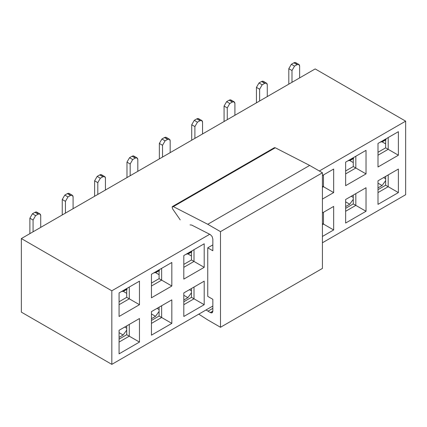 <?xml version="1.0" encoding="UTF-8"?>
<svg xmlns="http://www.w3.org/2000/svg" width="427" height="427" viewBox="0 0 427 427"><rect width="100%" height="100%" fill="white"/><g stroke="black" fill="none" stroke-linecap="round" stroke-linejoin="round"><path stroke-width="0.64" d="M274.075 148.084L275.282 147.774L309.687 165.43L322.428 172.786L322.428 268.423L220.492 327.274L220.492 231.637L207.752 224.282L173.346 206.625L172.14 206.935L172.583 208.835L180.226 219.868L172.583 208.835L172.14 206.935L172.449 206.535L173.346 206.625L207.752 224.282L220.492 231.637L220.492 327.274L207.752 319.919L220.492 327.274L322.428 268.423L322.428 172.786L220.492 231.637L322.428 172.786L309.687 165.43L207.752 224.282L309.687 165.43L275.282 147.774L173.346 206.625L275.282 147.774L274.385 147.683L172.449 206.535M212.849 238.997L212.849 250.766L207.752 247.82L207.752 296.375L212.849 299.322L212.849 311.091C212.683 312.772 211.835 313.263 210.297 312.559L206.044 309.959L210.297 312.559L212.102 312.74L212.849 311.091L212.849 299.322L207.752 296.375L207.752 247.82L212.849 250.766L212.849 238.997L212.102 236.483L210.297 234.583L212.102 236.483L212.849 238.997M198.774 314.16L207.752 319.919L198.774 314.16M190.052 224.912L191.675 225.056L210.297 234.583L191.675 225.056L190.052 224.912M212.849 244.879L207.752 247.82L212.849 244.879M212.849 311.091L210.297 312.559L212.849 311.091M212.849 308.353L207.928 311.192L212.849 308.353M353.278 162.57L349.782 160.552L353.278 162.57M385.645 143.888L382.149 141.865L385.645 143.888M378.002 152.274L385.645 147.859L385.645 139.031L385.645 147.859L378.002 152.274M345.635 170.96L353.278 166.546L353.278 157.718L353.278 166.546L345.635 170.96M315.179 68.923L21.35 238.565L111.821 290.798L209.742 234.258L111.821 290.798L111.821 364.364L212.849 306.031L111.821 364.364L21.35 312.132L21.35 238.565L315.179 68.923L405.65 121.156L315.179 68.923M319.327 170.992L405.65 121.156L319.327 170.992M322.428 242.766L405.65 194.723L405.65 121.156L405.65 194.723L322.428 242.766M119.08 316.471L119.08 292.927L139.469 281.158L139.469 304.702L119.08 316.471L139.469 304.702L139.469 281.158L119.08 292.927L119.08 316.471M119.08 353.844L119.08 330.301L139.469 318.531L139.469 342.07L119.08 353.844L139.469 342.07L139.469 318.531L119.08 330.301L119.08 353.844M151.446 297.784L151.446 274.246L171.835 262.472L171.835 286.015L151.446 297.784L171.835 286.015L171.835 262.472L151.446 274.246L151.446 297.784M151.446 335.158L151.446 311.614L171.835 299.845L171.835 323.388L151.446 335.158L171.835 323.388L171.835 299.845L151.446 311.614L151.446 335.158M183.813 279.098L183.813 255.559L204.197 243.785L204.197 267.329L183.813 279.098L204.197 267.329L204.197 243.785L183.813 255.559L183.813 279.098M183.813 316.471L183.813 292.927L204.197 281.158L204.197 304.702L183.813 316.471L204.197 304.702L204.197 281.158L183.813 292.927L183.813 316.471M322.428 175.529L333.658 169.044L333.658 192.588L322.428 199.067L333.658 192.588L333.658 169.044L322.428 175.529M322.428 212.897L333.658 206.417L333.658 229.956L322.428 236.441L333.658 229.956L333.658 206.417L322.428 212.897L333.658 206.417L323.463 212.304L323.463 224.074L333.658 229.956L323.463 224.074L322.428 224.671L323.463 224.074L322.428 223.476L323.463 224.074L323.463 212.304L322.428 212.897M345.635 185.67L345.635 162.132L366.024 150.357L366.024 173.901L345.635 185.67L366.024 173.901L366.024 150.357L345.635 162.132L345.635 185.67M345.635 223.043L345.635 199.5L366.024 187.731L366.024 211.274L345.635 223.043L366.024 211.274L366.024 187.731L345.635 199.5L345.635 223.043M378.002 166.984L378.002 143.445L398.386 131.676L398.386 155.214L378.002 166.984L398.386 155.214L398.386 131.676L378.002 143.445L378.002 166.984M378.002 204.357L378.002 180.818L398.386 169.044L398.386 192.588L378.002 204.357L398.386 192.588L398.386 169.044L378.002 180.818L378.002 204.357M345.635 208.328L353.278 203.914L353.278 195.086L353.278 203.914L345.635 208.328M378.002 189.647L385.645 185.233L385.645 176.404L385.645 185.233L378.002 189.647M388.191 137.558L398.386 131.676L388.191 137.558L388.191 149.327L385.645 147.859L388.191 149.327L388.191 137.558M378.002 155.214L388.191 149.327L398.386 155.214L388.191 149.327L378.002 155.214M355.83 156.245L366.024 150.357L355.83 156.245L355.83 168.014L353.278 166.546L355.83 168.014L355.83 156.245M345.635 173.901L355.83 168.014L366.024 173.901L355.83 168.014L345.635 173.901M322.428 187.298L323.463 186.7L322.428 186.103L323.463 186.7L323.463 174.931L333.658 169.044L323.463 174.931L323.463 186.7L333.658 192.588L323.463 186.7L322.428 187.298M345.635 199.5L366.024 187.731L355.83 193.618L355.83 205.387L366.024 211.274L355.83 205.387L345.635 211.274L355.83 205.387L353.278 203.914L355.83 205.387L355.83 193.618L345.635 199.5M378.002 180.818L398.386 169.044L388.191 174.931L388.191 186.7L398.386 192.588L388.191 186.7L378.002 192.588L388.191 186.7L385.645 185.233L388.191 186.7L388.191 174.931L378.002 180.818M159.09 274.684L155.593 272.666L159.09 274.684M191.456 255.997L187.96 253.98L191.456 255.997M126.728 293.37L123.232 291.353L126.728 293.37M183.813 264.388L191.456 259.974L191.456 251.145L191.456 259.974L183.813 264.388M151.446 283.074L159.09 278.66L159.09 269.832L159.09 278.66L151.446 283.074M119.08 301.756L126.728 297.341L126.728 288.513L126.728 297.341L119.08 301.756M119.08 339.129L126.728 334.715L126.728 325.886L126.728 334.715L119.08 339.129M151.446 320.442L159.09 316.028L159.09 307.2L159.09 316.028L151.446 320.442M183.813 301.756L191.456 297.341L191.456 288.519L191.456 297.341L183.813 301.756M194.002 249.672L204.197 243.785L194.002 249.672L194.002 261.441L191.456 259.974L194.002 261.441L194.002 249.672M183.813 267.329L194.002 261.441L204.197 267.329L194.002 261.441L183.813 267.329M161.641 268.359L171.835 262.472L161.641 268.359L161.641 280.128L159.09 278.66L161.641 280.128L161.641 268.359M151.446 286.015L161.641 280.128L171.835 286.015L161.641 280.128L151.446 286.015M129.274 287.045L139.469 281.158L129.274 287.045L129.274 298.815L126.728 297.341L129.274 298.815L129.274 287.045M119.08 304.702L129.274 298.815L139.469 304.702L129.274 298.815L119.08 304.702M183.813 292.927L204.197 281.158L194.002 287.045L194.002 298.815L204.197 304.702L194.002 298.815L183.813 304.702L194.002 298.815L191.456 297.341L194.002 298.815L194.002 287.045L183.813 292.927M151.446 311.614L171.835 299.845L161.641 305.732L161.641 317.501L171.835 323.388L161.641 317.501L151.446 323.388L161.641 317.501L159.09 316.028L161.641 317.501L161.641 305.732L151.446 311.614M119.08 330.301L139.469 318.531L129.274 324.419L129.274 336.188L139.469 342.07L129.274 336.188L119.08 342.07L129.274 336.188L126.728 334.715L129.274 336.188L129.274 324.419L119.08 330.301M39.973 213.964L36.786 212.123L34.982 212.299L38.168 214.14L39.973 213.964L40.72 215.614L40.72 227.383L40.72 215.614C40.565 213.911 39.716 213.42 38.168 214.14L35.622 215.614L33.071 220.028L33.071 231.797L33.071 220.028L29.885 218.186L29.885 233.633L29.885 218.186L32.436 213.772L34.982 212.299C36.53 211.584 37.384 212.075 37.533 213.772M72.334 195.278L69.153 193.436L67.349 193.618L70.535 195.454L72.334 195.278L73.081 196.927L73.081 208.696L73.081 196.927C72.932 195.224 72.083 194.733 70.535 195.454L67.984 196.927L65.438 201.341L65.438 213.11L65.438 201.341L62.251 199.5L62.251 214.952L62.251 199.5L64.803 195.086L67.349 193.618C68.896 192.897 69.745 193.388 69.895 195.086M104.7 176.591L101.514 174.75L99.715 174.931L102.902 176.767L104.7 176.591L105.448 178.24L105.448 190.01L105.448 178.24C105.298 176.538 104.45 176.052 102.902 176.767L100.35 178.24L97.804 182.655L97.804 194.424L97.804 182.655L94.618 180.813L94.618 196.265L94.618 180.813L97.164 176.399L99.715 174.931C101.263 174.211 102.112 174.702 102.261 176.399M137.067 157.905L133.881 156.063L132.076 156.245L135.263 158.086L137.067 157.905L137.814 159.554L137.814 171.323L137.814 159.554C137.659 157.857 136.811 157.366 135.263 158.086L132.717 159.554L130.166 163.968L130.166 175.737L130.166 163.968L126.979 162.132L126.979 177.579L126.979 162.132L129.53 157.718L132.076 156.245C133.624 155.524 134.478 156.015 134.628 157.718M169.428 139.218L166.247 137.382L164.443 137.558L167.63 139.399L169.428 139.218L170.176 140.867L170.176 152.642L170.176 140.867C170.026 139.17 169.177 138.679 167.63 139.399L165.078 140.867L162.532 145.281L162.532 157.056L162.532 145.281L159.346 143.445L159.346 158.892L159.346 143.445L161.897 139.031L164.443 137.558C165.991 136.837 166.84 137.329 166.989 139.031M201.795 120.531L198.608 118.695L196.81 118.871L199.991 120.713L201.795 120.531L202.542 122.186L202.542 133.955L202.542 122.186C202.393 120.483 201.544 119.992 199.991 120.713L197.445 122.186L194.899 126.595L194.899 138.369L194.899 126.595L191.712 124.759L191.712 140.205L191.712 124.759L194.258 120.345L196.81 118.871C198.358 118.156 199.206 118.642 199.356 120.345M234.161 101.85L230.975 100.009L229.171 100.185L232.357 102.026L234.161 101.85L234.909 103.499L234.909 115.269L234.909 103.499C234.754 101.797 233.905 101.306 232.357 102.026L229.811 103.499L227.26 107.914L227.26 119.683L227.26 107.914L224.074 106.072L224.074 121.524L224.074 106.072L226.625 101.658L229.171 100.185C230.719 99.47 231.567 99.961 231.722 101.658M266.523 83.164L263.342 81.322L261.537 81.504L264.724 83.34L266.523 83.164L267.27 84.813L267.27 96.582L267.27 84.813C267.121 83.11 266.272 82.619 264.724 83.34L262.173 84.813L259.627 89.227L259.627 100.996L259.627 89.227L256.44 87.386L256.44 102.838L256.44 87.386L258.992 82.971L261.537 81.504C263.085 80.783 263.934 81.274 264.083 82.971M298.889 64.477L295.703 62.636L293.904 62.817L297.085 64.653L298.889 64.477L299.637 66.126L299.637 77.895L299.637 66.126C299.487 64.429 298.633 63.938 297.085 64.653L294.539 66.126L291.993 70.54L291.993 82.31L291.993 70.54L288.807 68.699L288.807 84.151L288.807 68.699L291.353 64.285L293.904 62.817C295.452 62.096 296.301 62.588 296.45 64.285M385.645 180.637L382.08 185.526L378.002 187.88L382.08 185.526L385.645 180.637M353.278 199.324L349.713 204.213L345.635 206.567L349.713 204.213L353.278 199.324M191.456 292.751L187.891 297.64L183.813 299.994L187.891 297.64L191.456 292.751M159.09 311.432L155.524 316.322L151.446 318.675L155.524 316.322L159.09 311.432M126.728 330.119L123.157 335.008L119.08 337.362L123.157 335.008L126.728 330.119M29.885 218.186L33.071 220.028L35.622 215.614L32.436 213.772L29.885 218.186M121.263 291.668L125.949 288.967L123.995 290.995L121.263 291.668M126.728 289.389L125.41 289.768M62.251 199.5L65.438 201.341L67.984 196.927L64.803 195.086L62.251 199.5M153.629 272.986L158.31 270.28L156.362 272.309L153.629 272.986M159.09 270.702L157.776 271.081M94.618 180.813L97.804 182.655L100.35 178.24L97.164 176.399L94.618 180.813M185.991 254.3L190.677 251.594L188.723 253.622L185.991 254.3M191.456 252.015L190.138 252.394M126.979 162.132L130.166 163.968L132.717 159.554L129.53 157.718L126.979 162.132M159.346 143.445L162.532 145.281L165.078 140.867L161.897 139.031L159.346 143.445M191.712 124.759L194.899 126.595L197.445 122.186L194.258 120.345L191.712 124.759M224.074 106.072L227.26 107.914L229.811 103.499L226.625 101.658L224.074 106.072M256.44 87.386L259.627 89.227L262.173 84.813L258.992 82.971L256.44 87.386M347.818 160.872L352.499 158.166L350.551 160.194L347.818 160.872M353.278 158.588L351.965 158.967M288.807 68.699L291.993 70.54L294.539 66.126L291.353 64.285L288.807 68.699M380.179 142.186L384.866 139.48L382.912 141.508L380.179 142.186M385.645 139.901L384.327 140.28M378.002 183.172L382.08 185.526L378.002 183.172M385.645 178.758L383.606 177.579L385.645 178.758M345.635 201.854L349.713 204.213L345.635 201.854M353.278 197.439L351.24 196.265L353.278 197.439M183.813 295.287L187.891 297.64L183.813 295.287M191.456 290.872L189.417 289.693L191.456 290.872M151.446 313.968L155.524 316.322L151.446 313.968M159.09 309.554L157.051 308.379L159.09 309.554M119.08 332.654L123.157 335.008L119.08 332.654M126.728 328.24L124.689 327.066L126.728 328.24M34.982 212.299L32.436 213.772L35.622 215.614L38.168 214.14L34.982 212.299M67.349 193.618L64.803 195.086L67.984 196.927L70.535 195.454L67.349 193.618M99.715 174.931L97.164 176.399L100.35 178.24L102.902 176.767L99.715 174.931M132.076 156.245L129.53 157.718L132.717 159.554L135.263 158.086L132.076 156.245M164.443 137.558L161.897 139.031L165.078 140.867L167.63 139.399L164.443 137.558M196.81 118.871L194.258 120.345L197.445 122.186L199.991 120.713L196.81 118.871M229.171 100.185L226.625 101.658L229.811 103.499L232.357 102.026L229.171 100.185M261.537 81.504L258.992 82.971L262.173 84.813L264.724 83.34L261.537 81.504M293.904 62.817L291.353 64.285L294.539 66.126L297.085 64.653L293.904 62.817M111.821 364.364L111.821 290.798L21.35 238.565L21.35 312.132L111.821 364.364M123.995 290.995L127.182 289.154M156.362 272.309L159.549 270.472M188.723 253.622L191.91 251.786M350.551 160.194L353.737 158.358M382.912 141.508L386.099 139.672"/></g></svg>
